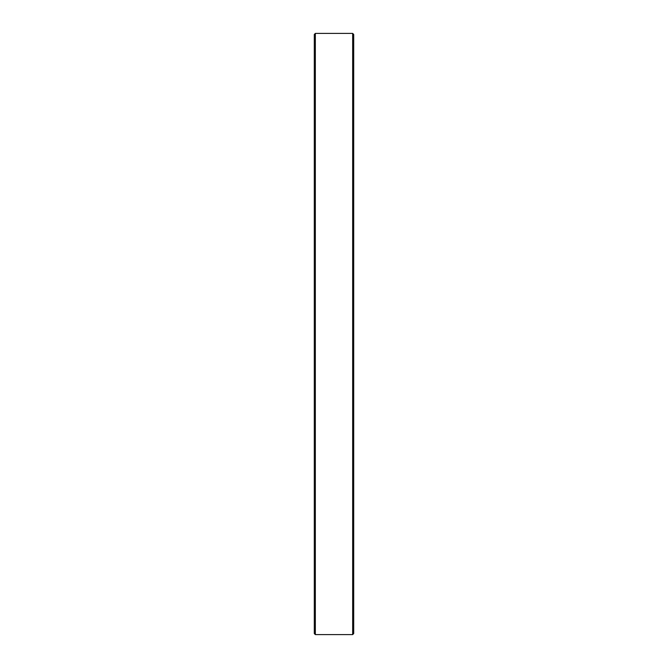<?xml version="1.0" encoding="UTF-8"?>
<svg xmlns="http://www.w3.org/2000/svg" width="668" height="668" viewBox="0 0 668 668"><rect width="100%" height="100%" fill="white"/><g stroke="black" fill="none" stroke-linecap="round" stroke-linejoin="round"><path stroke-width="1" d="M352.654 634.6L352.654 33.4L315.346 33.4L315.346 634.6L352.654 634.6L353.698 633.565L353.698 34.435L352.654 33.4M315.346 634.6L314.302 633.565L314.302 34.435L315.346 33.4"/></g></svg>
